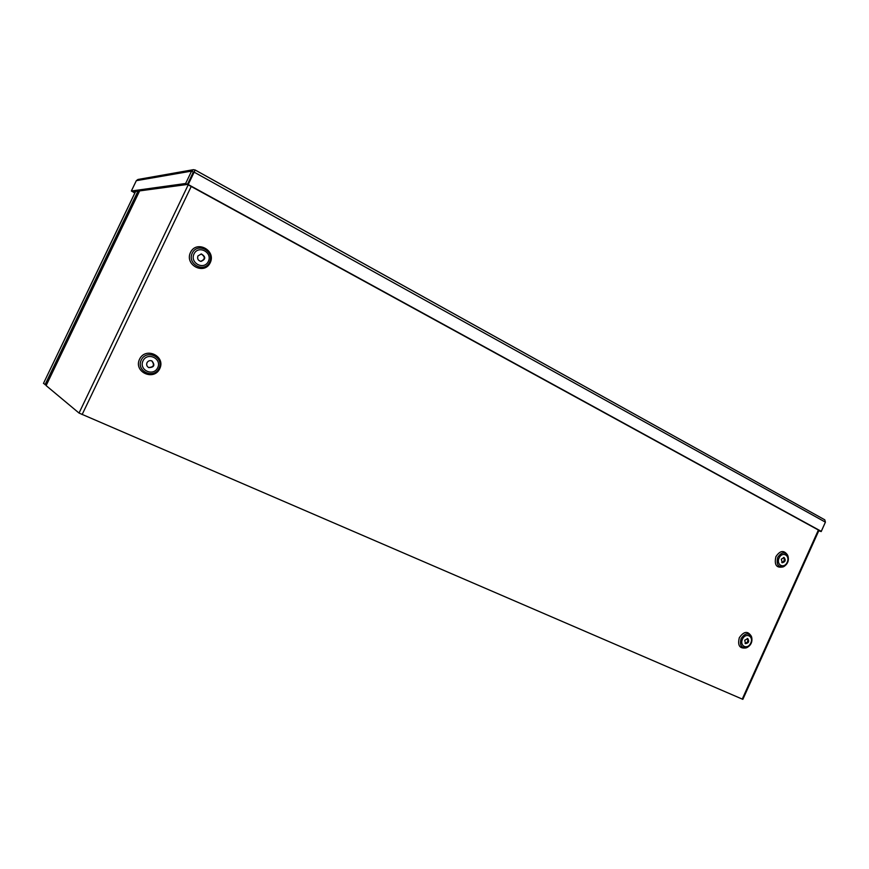 <?xml version="1.0" encoding="UTF-8"?>
<svg xmlns="http://www.w3.org/2000/svg" width="869" height="869" viewBox="0 0 869 869"><rect width="100%" height="100%" fill="white"/><g stroke="black" fill="none" stroke-linecap="round" stroke-linejoin="round"><path stroke-width="1.3" d="M744.722 640.236L745.493 643.657C748.709 643.103 749.469 641.409 747.774 638.574L744.722 640.236M745.048 643.353C747.666 642.582 748.405 640.953 747.275 638.443M818.978 530.318L742.854 699.349L79.036 413.057L46.122 385.597L139.616 190.908M147.002 362.721C146.242 364.828 146.828 366.457 148.762 367.62C154.215 367.402 155.269 365.176 151.923 360.917C149.794 360.2 148.154 360.809 147.002 362.721M148.545 367.511C153.737 367.196 154.801 364.98 151.727 360.841M781.307 559.169L782.23 562.754C785.391 561.917 786.021 560.179 784.11 557.529L781.307 559.169M781.763 562.493C784.305 561.493 784.913 559.81 783.588 557.442M197.904 255.964C197.1 258.821 198.121 260.635 200.978 261.395C205.834 259.299 205.953 256.822 201.336 253.954L197.904 255.964M200.717 261.363C205.29 259.266 205.421 256.789 201.108 253.944M193.233 172.29L188.215 184.532L195.188 169.998L193.374 169.683L191.571 171.106L185.651 183.489L131.36 191.006L136.324 180.676L137.954 179.47L193.374 169.683M133.12 191.777L134.891 192.929M132.805 191.788L134.804 193.092M818.848 530.611L821.205 531.567L825.409 522.15L821.27 531.339L188.215 184.532M187.747 184.597L820.26 531.046M818.761 530.796L821.205 531.567M194.178 171.714L193.331 172.084L187.411 184.456L132.859 191.81L131.36 191.006M193.331 172.084L191.571 171.106L136.324 180.676M194.699 170.954L195.145 170.02M187.411 184.456L185.651 183.489M195.199 170.042L824.779 519.814L825.409 522.15L193.885 172.019M820.271 531.024L821.27 531.339M46.296 385.26L43.483 383.37M137.975 191.126L45.047 384.717M746.232 647.839C739.725 648.947 737.412 645.569 739.313 637.716C743.929 631.133 747.948 630.698 751.381 636.401M751.522 636.803L751.316 636.227C747.829 630.731 743.831 631.231 739.323 637.727C737.423 645.439 739.671 648.839 746.058 647.905L746.601 647.698M741.116 638.552C739.432 645.363 741.409 648.35 747.047 647.535C750.99 645.2 752.532 641.767 751.674 637.227C748.611 632.382 745.081 632.828 741.116 638.552M742.474 639.182C739.269 646.199 747.688 650.055 750.783 643.038C753.988 636.086 745.613 632.154 742.474 639.182M139.529 359.245C145.558 346.459 165.936 356.084 159.766 368.652C153.9 381.361 133.37 371.986 139.529 359.245M190.474 252.466C196.459 239.768 216.338 250.261 210.222 262.72C204.389 275.343 184.369 265.11 190.474 252.466M191.213 186.487L82.131 414.567M742.235 699.121L818.402 530.003M783.251 566.827C776.506 568.359 774.062 564.959 775.908 556.638C780.101 550.425 783.968 549.892 787.51 555.03M139.551 359.255C133.413 371.975 153.889 381.328 159.755 368.641C165.903 356.094 145.568 346.492 139.551 359.255M141.234 360.038C135.814 371.248 153.878 379.503 159.049 368.315C164.48 357.246 146.535 348.784 141.234 360.038M143.005 360.863C138.54 370.107 153.433 376.94 157.713 367.696C162.199 358.549 147.372 351.576 143.005 360.863M787.683 555.41L787.423 554.856C783.849 549.925 780.025 550.522 775.93 556.649C774.062 564.828 776.451 568.25 783.088 566.903L783.621 566.653M777.744 557.398C776.093 564.611 778.2 567.631 784.044 566.447C787.825 563.796 789.095 560.255 787.879 555.823C784.729 551.478 781.35 552 777.744 557.398M779.102 558.028C775.919 564.991 784.142 569.217 787.216 562.243C790.399 555.324 782.23 551.022 779.102 558.028M190.496 252.477C184.402 265.088 204.378 275.31 210.2 262.71C216.305 250.272 196.47 239.801 190.496 252.477M192.234 253.129C186.857 264.252 204.476 273.279 209.614 262.156C214.991 251.174 197.502 241.962 192.234 253.129M194.004 253.944C189.572 263.111 204.096 270.574 208.354 261.395C212.796 252.325 198.338 244.721 194.004 253.944M79.036 413.057L188.204 184.847M194.091 171.812L193.418 171.921M135.64 191.441L43.472 383.403L135.597 191.441M747.047 647.535C751.044 645.232 752.587 641.8 751.674 637.227M784.044 566.447C787.879 563.818 789.161 560.277 787.879 555.823M139.572 190.908L46.122 385.597M195.188 169.998L824.779 519.814M194.721 170.9L193.874 172.04"/></g></svg>
